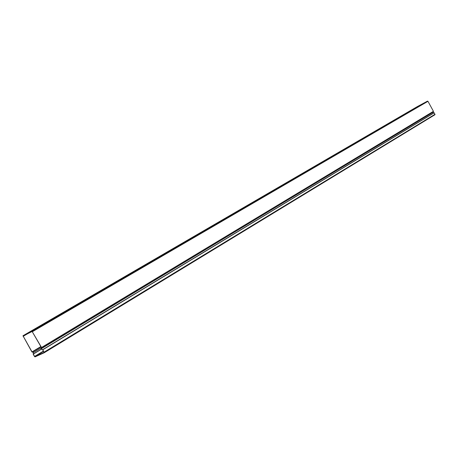 <?xml version="1.0" encoding="UTF-8"?>
<svg xmlns="http://www.w3.org/2000/svg" width="458" height="458" viewBox="0 0 458 458"><rect width="100%" height="100%" fill="white"/><g stroke="black" fill="none" stroke-linecap="round" stroke-linejoin="round"><path stroke-width="0.69" d="M33.302 352.219L32.014 351.893L23.123 336.006L32.117 331.478L41.42 347.536L40.888 348.126L41.209 349.002L42.565 349.74L41.191 348.778L41.541 347.479L31.974 331.22L22.974 335.76L31.9 351.944L33.182 352.271L33.308 353.982L33.302 352.219M42.565 349.74L433.966 112.817L432.695 112.204M41.609 348.103L433.348 111.809L433.445 111.328L427.955 101.315L427.491 101.132L417.404 106.559L22.98 335.754L417.415 106.554M33.486 353.902L41.392 349.128M44.243 352.729L434.951 114.735L434.236 112.771L42.714 349.815L44.071 352.494L34.882 356.639L34.608 356.433L33.297 354.126L41.472 349.185M41.46 349.179L33.176 354.183L34.487 356.484L35.026 356.891L44.214 352.746L42.834 349.757L434.236 112.771M32.816 351.858L41.06 346.895M41.191 348.778L432.804 112.399M41.541 347.479L433.445 111.328M32.518 331.621L427.955 101.315M31.974 331.22L427.491 101.132M33.423 352.591L41.489 347.725M32.295 352.099L41.025 346.843M32.014 351.893L40.871 346.569M23.158 336.327L27.526 333.785M34.882 356.639L43.584 351.355M34.608 356.433L43.43 351.074M44.174 352.11L435.048 114.254M41.604 348.109L433.365 111.798M44.231 352.734L434.968 114.723"/></g></svg>
